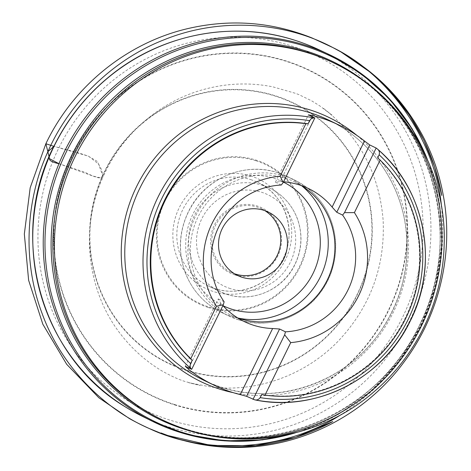 <?xml version="1.0" encoding="UTF-8"?>
<svg xmlns="http://www.w3.org/2000/svg" width="471" height="471" viewBox="0 0 471 471"><rect width="100%" height="100%" fill="white"/><g stroke="black" fill="none" stroke-linecap="round" stroke-linejoin="round"><path stroke-width="0.35" stroke-dasharray="2.35 1.77" d="M323.553 52.004A203.448 198.073 -64.3 0 1 410.318 319.544A203.448 198.073 -64.3 0 1 147.064 418.554M377.607 157.932A137.579 133.941 -64.3 0 1 405.154 318.125A137.579 133.941 -64.3 0 1 261.723 394.474M237.667 317.925A73.859 71.904 -64.3 0 1 230.619 314.993A73.859 71.904 -64.3 0 1 197.873 217.255A73.859 71.904 -64.3 0 1 294.699 181.9A73.859 71.904 -64.3 0 1 301.387 185.586M185.262 366.244L218.244 298.92L220.675 303.047A73.859 71.904 115.7 0 0 222.901 305.608M218.244 298.92L224.114 301.746M281.299 185.015L275.429 182.189L280.174 181.606A73.859 71.904 115.7 0 1 283.56 181.794M234.452 273.739A35.231 34.301 -64.3 0 1 231.014 272.315A35.231 34.301 -64.3 0 1 215.394 225.686A35.231 34.301 -64.3 0 1 261.582 208.824A35.231 34.301 -64.3 0 1 264.843 210.625M234.864 274.905A36.238 35.284 115.7 0 0 280.84 232.515A36.238 35.284 115.7 0 0 222.571 213.987A36.238 35.284 115.7 0 0 234.864 274.905M275.429 182.189L308.411 114.871M312.014 116.608L280.174 181.606M220.675 303.047L188.865 367.981M58.957 163.725L92.616 175.954L101.071 177.985L102.884 175.124L101.265 169.03L98.539 163.996L88.483 156.16L53.882 146.351L76.773 152.298L88.136 156.048L97.632 161.612L103.12 176.831C121.942 133.917 160.841 100.541 205.45 89.007C227.852 83.131 250.295 82.407 272.774 86.823L295.888 93.446L299.067 94.712L311.614 100.812L319.532 105.698L332.126 115.23L323.047 108.059C359.249 136.143 379.279 173.528 383.135 220.204C385.207 266.521 370.371 306.692 338.614 340.716C306.026 374.763 257.937 392.425 212.197 387.18L188.824 382.729L200.193 385.49L186.269 381.84C179.787 380.02 171.756 376.423 162.171 371.06L161.582 370.706C146.781 361.787 133.882 350.542 122.896 336.977C87.206 293.716 79.193 229.059 103.12 176.831C99.64 180.316 89.814 174.388 84.285 172.021L58.957 163.72M251.102 176.107A60.735 59.128 115.7 0 0 174.046 247.151A60.735 59.128 115.7 0 0 271.702 278.208A60.735 59.128 115.7 0 0 251.102 176.107M250.749 179.628A57.38 55.866 -64.3 0 1 257.867 182.454A57.38 55.866 -64.3 0 1 284.896 254.787A57.38 55.866 -64.3 0 1 215.194 288.682A57.38 55.866 -64.3 0 1 208.082 285.85A57.38 55.866 -64.3 0 1 181.052 213.516A57.38 55.866 -64.3 0 1 250.749 179.628M256.089 160.799A76.844 74.812 -64.3 0 1 282.153 289.977A76.844 74.812 -64.3 0 1 158.603 250.684A76.844 74.812 -64.3 0 1 256.089 160.799M161.482 419.461A197.979 192.745 115.7 0 0 420.244 324.325A197.979 192.745 115.7 0 0 333.256 62.708M292.791 433.491A202.76 197.402 115.7 0 0 426.102 156.613M369.611 85.204A198.791 193.54 -64.3 0 1 420.008 324.213A198.791 193.54 -64.3 0 1 201.741 433.85M427.173 158.974A203.572 198.197 -64.3 0 1 295.305 432.855M291.496 45.964A196.796 191.597 -64.3 0 1 358.237 376.794A196.796 191.597 -64.3 0 1 41.831 276.165A196.796 191.597 -64.3 0 1 291.496 45.964M174.482 404.848A180.87 176.089 115.7 0 0 403.941 193.275A180.87 176.089 115.7 0 0 113.14 100.788A180.87 176.089 115.7 0 0 174.482 404.848M186.145 370.424A144.45 140.635 115.7 0 0 369.405 201.453A144.45 140.635 115.7 0 0 137.155 127.588A144.45 140.635 115.7 0 0 186.145 370.424M174.588 404.53A180.528 175.76 -64.3 0 1 113.364 101.041A180.528 175.76 -64.3 0 1 403.618 193.351A180.528 175.76 -64.3 0 1 174.588 404.53M208.259 307.475A77.509 75.46 115.7 0 0 304.225 256.701A77.509 75.46 115.7 0 0 256.289 160.164A77.509 75.46 115.7 0 0 160.328 210.937A77.509 75.46 115.7 0 0 208.259 307.475M186.251 370.118A144.126 140.317 -64.3 0 1 137.373 127.829A144.126 140.317 -64.3 0 1 369.093 201.529A144.126 140.317 -64.3 0 1 186.251 370.118M333.727 122.66A144.291 140.476 -64.3 0 1 392.543 310.984A144.291 140.476 -64.3 0 1 208.641 382.446M357 135.489A146.799 142.919 -64.3 0 1 393.668 311.525A146.799 142.919 -64.3 0 1 233.186 392.643M238.361 319.756A75.501 73.505 115.7 0 0 330.071 275.164A75.501 73.505 115.7 0 0 294.51 179.987A75.501 73.505 115.7 0 0 195.53 216.124A75.501 73.505 115.7 0 0 229 316.035A75.501 73.505 115.7 0 0 238.361 319.756M238.073 318.066A75.501 73.505 -64.3 0 1 230.984 316.206A75.501 73.505 -64.3 0 1 221.623 312.485A75.501 73.505 -64.3 0 1 186.057 217.308A75.501 73.505 -64.3 0 1 277.766 172.71A75.501 73.505 -64.3 0 1 287.127 176.431A75.501 73.505 -64.3 0 1 301.752 185.81M283.412 182.094A68.79 66.97 115.7 0 0 274.305 178.427A68.79 66.97 115.7 0 0 190.79 218.956A68.79 66.97 115.7 0 0 222.971 305.685M230.39 288.617A50.668 49.331 -64.3 0 1 213.21 203.443A50.668 49.331 -64.3 0 1 294.675 229.348A50.668 49.331 -64.3 0 1 230.39 288.617M226.934 294.334A57.38 55.866 115.7 0 0 296.63 260.439A57.38 55.866 115.7 0 0 269.6 188.106A57.38 55.866 115.7 0 0 194.376 215.571A57.38 55.866 115.7 0 0 219.816 291.502A57.38 55.866 115.7 0 0 226.934 294.334M441.574 206.957C445.378 248.588 439.537 286.085 424.047 319.45C407.945 356.877 380.527 388.457 341.793 414.186M257.867 182.454C286.645 195.253 298.172 235.047 280.963 262.6C266.863 287.899 233.074 298.62 208.082 285.85L219.816 291.502L226.975 294.351C251.708 302.735 281.334 290.525 293.745 266.945C301.94 251.349 303.183 235.317 297.454 218.856C292.102 204.944 282.818 194.694 269.6 188.106L257.867 182.454M294.881 40.276L299.986 41.978M428.963 163.107L439.484 203.048L441.721 244.473L435.587 285.65L421.339 324.855L399.579 360.439L371.213 390.906L337.436 414.992L299.656 431.672M160.693 419.084C253.263 466.849 379.567 419.302 421.698 320.386C467.344 226.439 424.76 103.85 332.467 62.325M328.57 120.04C369.541 139.392 399.308 180.417 405.56 226.251C410.259 261.864 403.088 295.093 384.048 325.926C347.327 386.644 264.749 411.289 203.378 380.044M230.619 314.993L244.355 321.605M294.699 181.9L308.44 188.518M221.623 312.485L229 316.035L238.408 319.774C266.139 327.48 290.848 321.463 312.526 301.723C329.194 284.767 336.871 264.455 335.564 240.787C332.567 212.998 318.879 192.733 294.51 179.987L287.127 176.431L277.719 172.692C245.214 161.671 206.245 177.732 189.907 208.765C179.115 229.3 177.485 250.401 185.015 272.067C192.056 290.36 204.261 303.83 221.623 312.485M231.014 272.315L237.708 275.541M261.582 208.824L268.282 212.05"/><path stroke-width="0.71" d="M190.637 363.518L190.09 365.584L190.26 367.356L190.938 368.581A144.291 140.476 -64.3 0 1 158.073 196.972A144.291 140.476 -64.3 0 1 313.78 117.827L311.031 118.869L309.6 120.682A140.935 137.208 115.7 0 0 161.694 198.738A140.935 137.208 115.7 0 0 190.637 363.518L192.174 360.368A137.579 133.941 -64.3 0 1 164.626 200.181A137.579 133.941 -64.3 0 1 308.058 123.826L309.6 120.682M190.938 368.581L191.685 369.335L185.262 366.244L188.306 369.123A144.291 140.476 -64.3 0 0 213.805 385.066A144.291 140.476 -64.3 0 0 240.257 394.598L246.598 396.317L254.617 399.808C256.807 400.356 258.661 399.626 260.18 397.618A140.935 137.208 115.7 0 0 408.086 319.562A140.935 137.208 115.7 0 0 379.143 154.788C379.797 152.345 379.237 150.437 377.459 149.054A144.291 140.476 -64.3 0 1 410.329 320.669A144.291 140.476 -64.3 0 1 254.617 399.808L254.852 399.861C315.523 412.755 382.623 378.843 410.005 321.522C439.525 264.555 425.49 189.678 377.66 149.213L376.164 148.035L369.741 144.944L364.489 141A144.291 140.476 -64.3 0 0 338.996 125.056L328.57 120.04A144.291 140.476 -64.3 0 1 333.727 122.66M147.064 418.554A203.448 198.073 -64.3 0 1 141.759 416.028A203.448 198.073 -64.3 0 1 124.527 406.379A203.448 198.073 -64.3 0 1 52.21 150.178A203.448 198.073 -64.3 0 1 294.893 40.282A203.448 198.073 -64.3 0 1 299.986 41.978A203.448 198.073 -64.3 0 1 318.278 49.431A203.448 198.073 -64.3 0 1 323.553 52.004M313.78 117.827L314.828 117.962L308.411 114.871L312.544 115.53A144.291 140.476 -64.3 0 1 321.104 117.95A144.291 140.476 -64.3 0 1 338.996 125.056M379.143 154.788L377.607 157.932L380.132 160.105A137.579 133.941 -64.3 0 1 405.708 318.39A137.579 133.941 -64.3 0 1 264.99 395.134L261.723 394.474L260.18 397.618M192.174 360.368L190.755 358.731A137.579 133.941 -64.3 0 1 165.18 200.446A137.579 133.941 -64.3 0 1 305.891 123.696L308.058 123.826M380.132 160.105L354.41 212.615A83.926 81.707 -64.3 0 1 290.719 342.623L264.99 395.134M190.755 358.731L216.477 306.221A83.926 81.707 -64.3 0 1 280.168 176.207L305.891 123.696M283.56 181.794A73.859 71.904 115.7 0 1 308.44 188.518A73.859 71.904 115.7 0 1 332.12 207.075L336.765 212.268L342.629 215.094A73.859 71.904 -64.3 0 1 347.934 290.077A73.859 71.904 -64.3 0 1 285.444 331.825L284.661 334.816L290.719 342.623M342.629 215.094L344.519 212.633L354.41 212.615M216.477 306.221L223.331 304.737L224.114 301.746A73.859 71.904 -64.3 0 1 218.809 226.763A73.859 71.904 -64.3 0 1 281.299 185.015L283.183 182.554L280.168 176.207M222.901 305.608A73.859 71.904 115.7 0 0 244.355 321.605A73.859 71.904 115.7 0 0 253.516 325.249A73.859 71.904 115.7 0 0 272.627 328.522L279.58 328.999L246.598 396.317M301.387 185.586A73.859 71.904 -64.3 0 1 327.934 278.608A73.859 71.904 -64.3 0 1 239.774 318.632A73.859 71.904 -64.3 0 1 237.667 317.925M285.444 331.825L279.58 328.999M242.076 277.278A35.231 34.301 -64.3 0 1 237.708 275.541A35.231 34.301 -64.3 0 1 222.088 228.912A35.231 34.301 -64.3 0 1 268.282 212.05A35.231 34.301 -64.3 0 1 284.873 256.465A35.231 34.301 -64.3 0 1 242.076 277.278M264.843 210.625A35.231 34.301 -64.3 0 1 277.419 254.994A35.231 34.301 -64.3 0 1 235.382 274.051A35.231 34.301 -64.3 0 1 234.452 273.739M283.183 182.554L314.828 117.962M369.741 144.944L336.765 212.268M376.164 148.035L344.519 212.633M312.544 115.53L312.014 116.608M332.12 207.075L364.489 141M284.661 334.816L253.015 399.408M191.685 369.335L223.331 304.737M240.257 394.598L272.627 328.522M188.865 367.981L188.306 369.123M341.793 414.186C281.87 453.131 202.548 454.115 149.301 428.539C104.98 409.452 61.407 367.498 41.854 312.803C21.342 258.391 27.006 196.737 47.877 151.733L45.864 143.726L53.882 146.351L47.877 151.733L49.514 158.698L58.957 163.725C52.31 162.26 49.161 160.582 49.508 158.68L47.877 151.733C67.541 106.193 109.778 60.847 164.079 39.788C222.542 16.038 287.351 23.185 332.72 47.506C386.726 73.564 434.886 136.926 441.574 206.957M333.256 62.708A197.979 192.745 115.7 0 0 332.467 62.325A197.979 192.745 115.7 0 0 307.916 52.569A197.979 192.745 115.7 0 0 67.435 169.501A197.979 192.745 115.7 0 0 160.693 419.084A197.979 192.745 115.7 0 0 161.482 419.461M309.5 53.335A197.979 192.745 -64.3 0 1 334.051 63.09A197.979 192.745 -64.3 0 1 421.828 325.084A197.979 192.745 -64.3 0 1 162.277 419.844A197.979 192.745 -64.3 0 1 69.019 170.266A197.979 192.745 -64.3 0 1 309.5 53.335M426.102 156.613A202.76 197.402 115.7 0 0 306.215 46.488A202.76 197.402 115.7 0 0 55.178 179.31A202.76 197.402 115.7 0 0 180.57 431.848A202.76 197.402 115.7 0 0 292.791 433.491M201.741 433.85A198.791 193.54 -64.3 0 1 58.398 190.555A198.791 193.54 -64.3 0 1 307.222 51.345A198.791 193.54 -64.3 0 1 369.611 85.204M295.305 432.855A203.572 198.197 -64.3 0 1 152.292 421.239A203.572 198.197 -64.3 0 1 58.628 164.526A203.572 198.197 -64.3 0 1 305.514 45.257A203.572 198.197 -64.3 0 1 328.911 54.418A203.572 198.197 -64.3 0 1 427.173 158.974M208.641 382.446A144.291 140.476 -64.3 0 1 203.378 380.044A144.291 140.476 -64.3 0 1 135.412 198.15A144.291 140.476 -64.3 0 1 310.677 112.928A144.291 140.476 -64.3 0 1 328.57 120.04M233.186 392.643A146.799 142.919 -64.3 0 1 126.534 213.18A146.799 142.919 -64.3 0 1 310.377 110.026A146.799 142.919 -64.3 0 1 357 135.489M301.752 185.81A75.501 73.505 -64.3 0 1 320.604 276.347A75.501 73.505 -64.3 0 1 238.073 318.066M222.971 305.685A68.79 66.97 115.7 0 0 313.144 273.239A68.79 66.97 115.7 0 0 283.412 182.094M160.693 419.084L162.277 419.844C230.713 453.803 317.519 441.68 374.71 391.142C416.841 355.116 442.74 300.728 444.141 245.314C447.279 169.66 402.723 95.177 334.051 63.09L332.467 62.325M141.759 416.028L152.292 421.239L187.523 434.574L224.726 440.868L262.559 439.885L299.656 431.672M318.278 49.431L328.911 54.418L361.31 73.641L389.429 98.804L412.249 128.989L428.963 163.107M124.527 406.379C39.228 355.37 7.118 234.393 54.848 144.409C68.448 117.538 86.899 94.683 110.202 75.837C161.518 33.93 233.145 20.118 294.881 40.276L294.893 40.282M213.805 385.066L203.378 380.044M332.72 47.506L340.951 51.945L371.69 73.235L392.096 92.97L409.582 115.413L423.829 140.146L434.568 166.699L441.757 195.453C439.249 181.258 435.322 167.488 429.988 154.129C417.918 124.267 399.991 98.716 376.205 77.474C366.615 69.002 356.482 61.589 345.802 55.242L347.757 56.414C397.2 85.716 432.69 137.202 443.129 194.588C454.138 252.073 439.655 314.422 404.289 361.663C365.155 415.245 300.274 448.18 235.229 447.45C209.583 447.303 184.862 442.469 161.058 432.961L167.964 435.563L211.096 445.46L255.57 445.666L295.488 437.382L332.838 421.539C331.378 422.175 334.198 421.209 319.244 428.322C299.874 437.023 279.968 442.681 259.527 445.301C239.103 447.762 219.386 447.391 200.369 444.177L176.054 438.56L164.567 434.762L149.301 428.539C139.31 424.024 132.999 420.579 129.431 418.589L98.857 397.76L66.682 364.289L42.826 324.213L28.625 280.263L24.339 234.028L30.185 187.764L45.864 143.726C73.199 86.311 127.164 42.608 188.165 28.519C230.69 18.734 272.044 21.907 312.232 38.045L332.72 47.506"/></g></svg>
